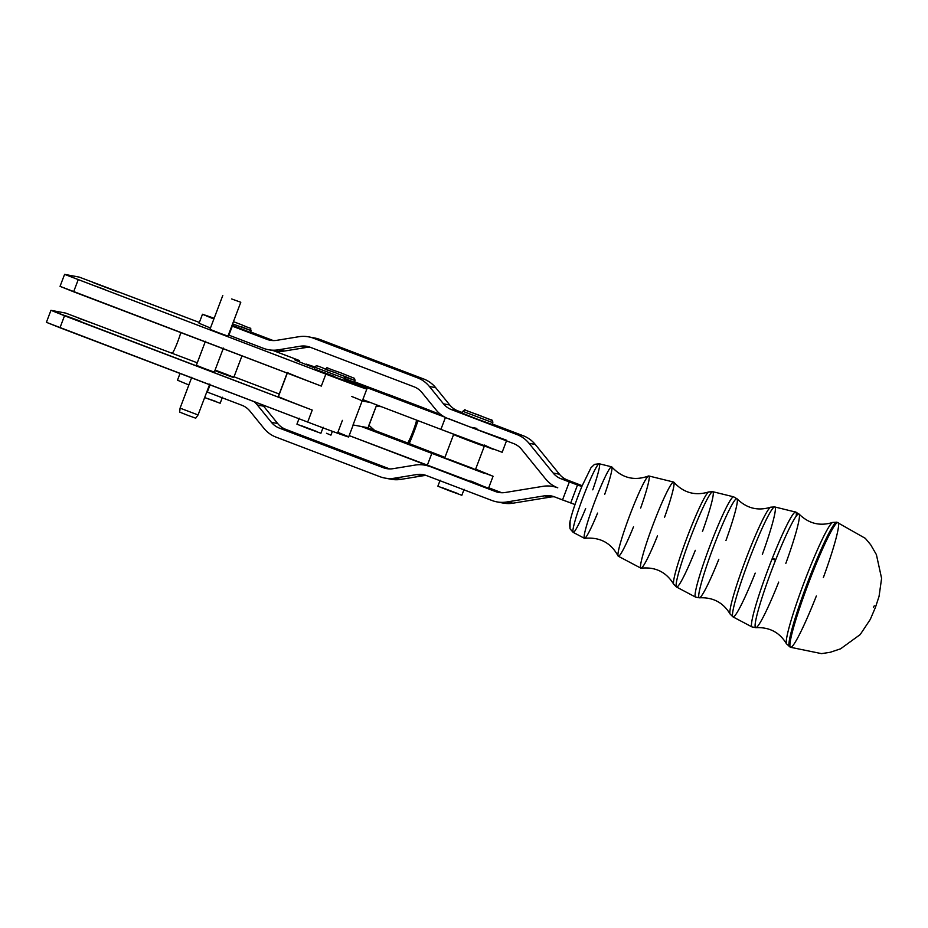 <?xml version="1.0" encoding="UTF-8"?>
<svg xmlns="http://www.w3.org/2000/svg" width="928" height="928" viewBox="0 0 928 928"><rect width="100%" height="100%" fill="white"/><g stroke="black" fill="none" stroke-linecap="round" stroke-linejoin="round"><path stroke-width="1.39" d="M351.492 396.395A40.066 0.626 -159.2 0 1 362.14 400.966L370.353 402.497L362.802 399.632L370.353 402.497L362.14 400.966L353.046 424.943L368.126 427.762L376.698 404.921L368.88 425.291L374.634 430.406L408.54 443.317L408.668 441.322A12.818 1.09 110.8 0 0 416.475 420.72L416.637 420.129L416.475 420.72A12.818 1.09 -69.2 0 1 408.668 441.322L408.308 442.088M278.435 396.523L287.297 373.149L278.435 396.523A40.066 0.626 -159.2 0 0 312.237 410.072L64.531 315.764L59.984 327.746L307.69 422.066L312.237 410.072L307.69 422.066A40.066 0.626 20.8 0 0 348.661 436.926L353.208 424.943A40.066 0.626 -159.2 0 1 353.046 424.943L362.14 400.966A40.066 0.626 20.8 0 0 362.303 400.966L366.85 388.971A40.066 0.626 -159.2 0 1 325.867 374.112A40.066 0.626 20.8 0 0 363.231 387.892A40.066 0.626 20.8 0 0 356.039 384.401L344.59 379.854L356.039 384.401A40.066 0.626 -159.2 0 1 366.85 388.971M408.668 441.322L408.54 443.317L444.941 457.388L374.634 430.406L368.88 425.291L368.126 427.762L353.046 424.943M381.304 406.673L376.118 406.197L381.304 406.673M374.634 430.406L366.258 427.414L374.668 430.395M484.497 445.057L493.162 449.28L370.353 402.497L440.916 429.374L445.44 417.449L440.916 429.374L502.164 452.284L506.7 440.29L470.589 427.193L513.532 443.538A19.233 19.152 100.8 0 1 521.571 449.361L545.722 479.103A28.849 28.733 -79.2 0 0 557.774 487.826A28.849 28.733 -79.2 0 0 542.984 486.33A28.849 28.733 100.8 0 1 557.774 487.826A28.849 28.733 100.8 0 1 545.722 479.103L521.571 449.361A19.233 19.152 -79.2 0 0 513.532 443.538L470.589 427.193L476.876 428.388M215.632 370.933L216.027 370.411L215.806 371.003L217.024 370.782L218.776 371.455L218.556 372.047L218.776 371.455L217.024 370.782L216.804 371.386L219.553 372.43L219.785 371.826L221.514 372.488L221.293 373.091L221.514 372.488L219.785 371.826L219.553 372.43L221.293 373.091L224.17 373.474L223.938 374.077L224.17 373.474L222.5 372.859L222.268 373.45L223.938 374.077L226.641 374.39L226.409 374.993L226.641 374.39L225.086 373.822L224.866 374.413L228.845 375.202L227.244 375.295L229.344 376.06L230.736 375.875L229.344 376.06L231.095 376.687L232.232 376.397L232 377L232.232 376.397L231.095 376.687L215.632 370.933M215.319 370.133L215.099 370.736L215.319 370.133M233.392 377.441L233.995 376.942L233.392 377.441M232.777 377.255L233.868 376.93L232.777 377.255M231.698 376.884L233.288 376.756L231.698 376.884M227.569 374.738L227.348 375.33L227.569 374.738M225.4 373.938L225.179 374.529L225.4 373.938M223.01 373.044L222.79 373.636L223.01 373.044M220.481 372.093L220.249 372.696L220.481 372.093M217.894 371.119L217.662 371.71L217.894 371.119M215.087 370.052L216.027 370.411L215.087 370.052M233.972 376.919L241.976 355.888M477.363 443.456L478.662 444.268L477.363 443.456M454.581 434.78L455.196 435.255L454.581 434.78M455.752 435.232L456.634 435.847L455.752 435.232M457.353 435.847L458.467 436.578L457.353 435.847M459.325 436.612L460.636 437.459L459.325 436.612M461.61 437.482L463.072 438.399L461.61 437.482M464.128 438.445L465.694 439.408L464.128 438.445M466.807 439.466L468.431 440.452L466.807 439.466M469.556 440.51L471.18 441.496L469.556 440.51M472.294 441.542L473.86 442.494L472.294 441.542M474.916 442.54L476.377 443.433L474.916 442.54M458.571 436.311L457.249 436.114L458.571 436.311M455.277 435.046L454.5 434.988L455.277 435.046M453.595 434.548L444.732 457.933L459.998 464L475.461 469.58L484.323 446.194M483.476 445.73L482.711 445.718L483.476 445.73M482.328 445.301L481.261 445.208L482.328 445.301M480.739 444.709L479.416 444.547L480.739 444.709M459.221 436.902L460.636 437.459L459.221 436.902M461.494 437.784L463.072 438.399L461.494 437.784M464.012 438.758L465.694 439.408L464.012 438.758M466.691 439.791L468.431 440.452L466.691 439.791M469.44 440.835L471.18 441.496L469.44 440.835M472.166 441.867L473.86 442.494L472.166 441.867M474.8 442.853L476.377 443.433L474.8 442.853M477.247 443.746L478.662 444.268L477.247 443.746M479.428 444.524L480.634 444.988L479.428 444.524M481.261 445.208L482.224 445.544L481.272 445.185M482.711 445.695L483.395 445.95L482.711 445.695M455.66 435.476L456.622 435.87L455.66 435.476M440.15 480.194L437.877 486.179L449.79 490.924L461.854 495.274L464.128 489.276M478.048 414.793L478.048 414.793C457.295 407.763 468.153 409.724 462.84 411.313L492.814 422.681L462.84 411.313C464.464 409.874 465.415 409.526 465.682 410.28L490.784 419.769C492.13 419.711 492.803 420.686 492.814 422.681L492.246 420.512L478.048 414.793M462.84 411.313L462.156 413.111L477.05 419.038L492.13 424.479L492.814 422.681M457.411 493.418L442.424 487.745M215.725 401.383L204.659 397.567L220.168 403.239L222.442 397.242M241.524 326.76L251.117 330.646L232.592 323.884L251.117 330.646C249.191 326.308 254.898 330.67 241.57 324.754L233.438 321.656M232.081 325.229L250.432 332.444L251.117 330.646M299.199 418.18L296.925 424.166L308.85 428.91L320.914 433.26L323.188 427.263M335.495 372.754L325.995 369.588L335.495 372.754C320.775 367.929 315.891 363.625 315.068 367.291L345.042 378.647C343.128 374.309 348.824 378.682 335.495 372.754M315.068 367.291L314.395 369.089L329.289 375.005L344.369 380.445L345.042 378.647M316.471 431.404L301.484 425.732M326.505 433.295L330.936 435.139L332.398 431.311M341.713 375.202L355.076 380.538L344.856 376.919L355.076 380.538L354.508 378.369L340.356 372.662C319.371 365.655 330.82 367.534 325.102 369.17M345.077 378.554L354.392 382.336L355.076 380.538M199.369 322.445L79.24 277.112L64.647 274.375L325.867 374.112L321.32 386.094A40.066 0.626 -159.2 0 1 287.367 372.546L278.272 396.523A40.066 0.626 20.8 0 0 312.237 410.072L51.017 310.335L64.531 315.764L59.984 327.746L46.47 322.329M314.801 368.01L307.446 365.098A48.082 0.754 -159.2 0 1 294.686 359.612L299.187 360.458L273.528 350.691L299.187 360.458A25.648 2.25 -69.2 0 1 299.222 360.47A25.648 2.25 -69.2 0 1 299.431 361.85A25.648 2.25 110.8 0 0 299.187 360.458L294.686 359.612A48.082 0.754 20.8 0 0 294.489 359.612A48.082 0.754 20.8 0 0 307.446 365.098L314.801 368.01M334.776 376.559L315.392 369.367L334.776 376.559M268.285 349.682L274.572 350.888A28.849 28.733 -79.2 0 0 284.56 351.016L306.565 347.432A19.233 19.152 100.8 0 1 310.022 347.188A19.233 19.152 -79.2 0 0 306.565 347.432L284.56 351.016L278.272 349.821A28.849 28.733 100.8 0 1 263.471 348.325L228.392 334.962L263.471 348.325A28.849 28.733 -79.2 0 0 278.272 349.821L300.278 346.225A19.233 19.152 100.8 0 1 310.138 347.223L413.934 386.756A19.233 19.152 100.8 0 1 421.973 392.567L436.044 409.898A28.849 28.733 -79.2 0 0 448.096 418.621L470.589 427.193L448.096 418.621A28.849 28.733 100.8 0 1 436.044 409.898L421.973 392.567A19.233 19.152 -79.2 0 0 413.934 386.756L310.138 347.223A19.233 19.152 -79.2 0 0 300.278 346.225L278.272 349.821L284.56 351.016A28.849 28.733 100.8 0 1 271.463 350.111M202.478 314.256L214.159 318.234L213.858 319.023L202.478 314.256L199.068 323.246L210.459 328.025L210.749 327.236M91.153 284.536L105.084 289.594L91.153 284.536M92.568 282.356L117.995 292.007L92.568 282.356M279.224 394.017L234.042 376.814L279.224 394.017M197.258 362.802L65.598 313.072L51.017 310.335L65.598 313.072L197.258 362.802M79.901 320.949L65.969 315.891L79.901 320.949M92.812 323.373L78.88 318.316L92.812 323.373M172.933 352.385L171.216 352.884L172.933 352.385A12.818 1.125 110.8 0 0 180.786 332.584A12.818 1.125 -69.2 0 1 172.933 352.385M287.529 372.557A40.066 0.626 20.8 0 0 321.32 386.094L325.867 374.112L64.589 274.375L79.24 277.112L184.846 316.924M50.947 310.335L46.4 322.329L307.69 422.066A40.066 0.626 -159.2 0 0 345.054 435.847A40.066 0.626 -159.2 0 0 337.862 432.355L342.409 420.372M64.589 274.375L60.042 286.358L73.625 291.786L78.172 279.792L73.625 291.786L321.32 386.094L60.1 286.358M506.734 501.99L513.022 503.185L550.791 497.025L544.504 495.819L506.734 501.99A28.849 28.733 100.8 0 1 491.944 500.482L426.509 475.577A19.233 19.152 -79.2 0 0 416.649 474.568L394.644 478.164L400.931 479.37L422.936 475.774L416.649 474.568L422.936 475.774A19.233 19.152 100.8 0 1 426.393 475.53A19.233 19.152 -79.2 0 0 422.936 475.774L400.931 479.37L394.644 478.164A28.849 28.733 100.8 0 1 379.842 476.667L276.045 437.134A28.849 28.733 100.8 0 1 263.993 428.411L249.922 411.081A19.233 19.152 -79.2 0 0 241.883 405.269L207.304 392.092L210.041 384.888L206.805 391.906L241.883 405.269A19.233 19.152 100.8 0 1 249.922 411.081L263.993 428.411A28.849 28.733 -79.2 0 0 276.045 437.134L379.842 476.667A28.849 28.733 -79.2 0 0 394.644 478.164L416.649 474.568A19.233 19.152 100.8 0 1 426.509 475.577L491.944 500.482A28.849 28.733 -79.2 0 0 506.734 501.99L544.504 495.819L550.791 497.025A19.233 19.152 100.8 0 1 554.26 496.782A19.233 19.152 -79.2 0 0 550.791 497.025L513.022 503.185L506.734 501.99M505.215 492.501L542.984 486.33L505.215 492.501A19.233 19.152 100.8 0 1 495.355 491.492L501.642 492.698L488.696 487.768L501.642 492.698L495.355 491.492A19.233 19.152 -79.2 0 0 505.215 492.501M554.376 496.816A19.233 19.152 -79.2 0 0 544.504 495.819A19.233 19.152 100.8 0 1 554.376 496.816L562.519 499.925L569.34 481.945L561.185 478.836A19.233 19.152 100.8 0 1 553.146 473.025L528.995 443.282A28.849 28.733 -79.2 0 0 516.942 434.548L451.507 409.631A19.233 19.152 100.8 0 1 443.468 403.819L429.397 386.489A28.849 28.733 -79.2 0 0 417.345 377.766L313.548 338.233A28.849 28.733 -79.2 0 0 298.758 336.736L276.753 340.332A19.233 19.152 100.8 0 1 266.881 339.323L232.302 326.157L228.891 335.147L231.803 325.972L266.881 339.323A19.233 19.152 -79.2 0 0 276.753 340.332L298.758 336.736A28.849 28.733 100.8 0 1 313.548 338.233L417.345 377.766L423.632 378.96A28.849 28.733 100.8 0 1 435.684 387.684L449.767 405.014A19.233 19.152 -79.2 0 0 457.794 410.837L462.364 412.577L451.507 409.631L516.942 434.548L523.23 435.754A28.849 28.733 100.8 0 1 535.282 444.477L559.445 474.22A19.233 19.152 -79.2 0 0 567.472 480.043L582.227 485.715L567.472 480.043A19.233 19.152 100.8 0 1 559.445 474.22L535.282 444.477L528.995 443.282L553.146 473.025L559.445 474.22L553.146 473.025A19.233 19.152 -79.2 0 0 561.185 478.836L567.472 480.043L561.185 478.836L569.34 481.945L562.519 499.925L570.708 502.964L577.518 484.973L569.34 481.945L577.518 484.973L570.708 502.964L575.024 504.542L554.376 496.816M263.633 406.197L257.346 405.002L271.417 422.333L277.704 423.528L263.633 406.197A28.849 28.733 -79.2 0 0 262.462 404.84A28.849 28.733 100.8 0 1 263.633 406.197L277.704 423.528L271.417 422.333A19.233 19.152 -79.2 0 0 279.456 428.144L383.252 467.677L389.54 468.872L285.743 429.351L279.456 428.144L285.743 429.351A19.233 19.152 100.8 0 1 277.704 423.528A19.233 19.152 -79.2 0 0 285.743 429.351L389.54 468.872L383.252 467.677A19.233 19.152 -79.2 0 0 393.112 468.675L415.118 465.079A28.849 28.733 100.8 0 1 429.919 466.575L430.778 466.738L429.919 466.575A28.849 28.733 -79.2 0 0 415.118 465.079L393.112 468.675A19.233 19.152 100.8 0 1 383.252 467.677L279.456 428.144A19.233 19.152 100.8 0 1 271.417 422.333L257.346 405.002L263.633 406.197M254.202 401.696A28.849 28.733 100.8 0 1 257.346 405.002A28.849 28.733 -79.2 0 0 254.202 401.696M470.856 481.017L487.154 487.896L452.4 475.148L495.355 491.492L349.172 435.592L488.522 488.244L493.07 476.261L431.833 453.351L483.987 473.222L475.635 469.116L493.07 476.261M384.656 478.024L390.943 479.231A28.849 28.733 -79.2 0 0 400.931 479.37A28.849 28.733 100.8 0 1 387.834 478.454M496.747 501.851L503.046 503.057A28.849 28.733 -79.2 0 0 513.022 503.185A28.849 28.733 100.8 0 1 499.925 502.28M180.032 373.462L177.48 380.19L188.86 384.969L189.161 384.18M428.214 465.995A28.849 28.733 100.8 0 1 429.107 466.076M250.63 331.946L273.168 340.53A19.233 19.152 -79.2 0 0 273.284 340.576A19.233 19.152 100.8 0 1 273.168 340.53L266.881 339.323L273.168 340.53L250.63 331.946M311.854 337.653A28.849 28.733 100.8 0 1 319.835 339.439L423.632 378.96L319.835 339.439L313.548 338.233L319.835 339.439A28.849 28.733 -79.2 0 0 315.033 338.07L308.734 336.876M492.316 423.98L523.23 435.754L492.316 423.98M581.868 486.562L577.518 484.973L581.868 486.562M306.565 347.432L300.278 346.225L306.565 347.432M435.684 387.684L429.397 386.489L443.468 403.819L449.767 405.014L435.684 387.684A28.849 28.733 -79.2 0 0 423.632 378.96L417.345 377.766A28.849 28.733 100.8 0 1 429.397 386.489L435.684 387.684M451.507 409.631L457.794 410.837A19.233 19.152 100.8 0 1 449.767 405.014L443.468 403.819A19.233 19.152 -79.2 0 0 451.507 409.631M528.995 443.282L535.282 444.477A28.849 28.733 -79.2 0 0 523.23 435.754L516.942 434.548A28.849 28.733 100.8 0 1 528.995 443.282M448.955 418.795L470.589 427.193L448.955 418.795M444.825 417.136L364.124 386.408L363.706 387.51L364.124 386.408L344.81 379.285L444.825 417.136M437.935 413.563L422.182 407.357L421.358 407.844L422.182 407.357L437.935 413.563M354.589 381.826L422.182 407.357L354.589 381.826M314.894 367.755L306.437 364.147L315.172 367.059L314.894 367.755M361.259 426.474L431.833 453.351L427.286 465.334L431.833 453.351L361.259 426.474M472.201 468.176L448.096 459.035M422.078 407.311L388.275 394.446M418.006 420.651A25.648 2.192 -69.2 0 1 409.213 443.607A25.648 2.192 110.8 0 0 418.006 420.651M187.572 415.234L195.727 418.192L198.058 414.955L180.078 408.134L198.058 414.955L180.078 408.134L179.672 412.102L187.572 415.234M231.64 298.955L240.793 302.261L231.64 298.955M205.413 341.307L196.33 365.284L205.262 368.834L214.31 372.093L223.404 348.116M222.801 295.44L209.96 329.312L218.904 332.862L227.952 336.133L240.793 302.261M648.498 476.006C634.392 481.133 622.166 478.106 611.807 466.935A38.245 3.422 110.8 0 0 594.639 501.92A38.245 3.422 110.8 0 0 584.617 538.321C599.79 536.871 610.937 542.752 618.06 555.953A42.932 3.84 -69.2 0 1 629.764 515.365A42.932 3.84 -69.2 0 1 648.498 476.006A42.932 3.84 -69.2 0 1 640.645 508.068M633.511 526.791A42.932 3.84 -69.2 0 1 618.06 555.953M673.624 482.061L648.823 475.971A42.932 3.84 110.8 0 0 629.764 515.365A42.932 3.84 110.8 0 0 618.268 556.208L640.854 568.145A46.064 4.118 -69.2 0 1 653.173 524.343A46.064 4.118 -69.2 0 1 673.624 482.061A46.064 4.118 -69.2 0 1 664.599 517.186M657.465 535.92A46.064 4.118 -69.2 0 1 640.854 568.145M725.951 540.548A53 4.733 -69.2 0 0 737.076 498.858A53 4.733 110.8 0 0 713.307 547.358A53 4.733 -69.2 0 1 737.076 498.858L733.677 496.84A53.627 4.791 110.8 0 0 709.862 546.047A53.627 4.791 -69.2 0 1 733.677 496.84L712.797 491.701A50.994 4.559 110.8 0 0 690.154 538.507A50.994 4.559 -69.2 0 1 712.797 491.701L708.795 491.921C695.2 496.074 683.553 492.838 673.844 482.212A46.064 4.118 110.8 0 0 653.173 524.343A46.064 4.118 110.8 0 0 641.109 568.191C655.423 566.706 666.281 572.042 673.658 584.176A49.509 4.431 -69.2 0 1 687.126 537.324A49.509 4.431 -69.2 0 1 708.783 491.921M713.307 547.358A53 4.733 110.8 0 0 699.387 597.818A53 4.733 -69.2 0 1 713.307 547.358M737.076 498.858C746.785 508.405 758.002 511.177 770.739 507.175A57.316 5.127 110.8 0 0 745.66 559.746A57.316 5.127 110.8 0 0 730.069 613.988A57.316 5.127 -69.2 0 1 745.66 559.746A57.316 5.127 -69.2 0 1 770.739 507.187M771.841 569.78A60.807 5.44 110.8 0 0 755.879 627.676A60.807 5.44 -69.2 0 1 771.841 569.78A60.807 5.44 -69.2 0 1 799.112 514.124A60.807 5.44 110.8 0 0 771.841 569.78M804.205 582.181A65.134 5.823 -69.2 0 1 832.706 522.429A65.134 5.823 110.8 0 0 804.205 582.181A65.134 5.823 110.8 0 0 786.48 643.823A65.134 5.823 -69.2 0 1 804.205 582.181M837.926 522.476A66.77 5.974 110.8 0 0 808.311 583.77A66.77 5.974 110.8 0 0 790.447 647.268A66.77 5.974 -69.2 0 1 808.311 583.77A66.77 5.974 -69.2 0 1 837.961 522.487A66.77 5.974 -69.2 0 1 823.345 577.634M816.362 595.985A66.77 5.974 -69.2 0 1 790.447 647.268L821.512 653.625L830.177 652.303L840.571 648.823L860.186 634.59L870.267 619.452L875.452 607.33L879.048 596.402L881.6 578.364L876.392 554.608L870.638 544.69L865.325 538.344L836.859 522.209A66.63 5.962 110.8 0 0 807.267 583.364A66.63 5.962 110.8 0 0 789.438 646.746A66.63 5.962 -69.2 0 1 807.267 583.364A66.63 5.962 -69.2 0 1 836.859 522.209L832.706 522.429C820.027 526.431 808.833 523.659 799.112 514.124A60.807 5.44 -69.2 0 1 785.842 563.354M778.708 582.088A60.807 5.44 -69.2 0 1 755.879 627.676C769.474 627.015 779.671 632.397 786.48 643.823L790.447 647.268M796.154 516.328A61.445 5.498 110.8 0 0 768.396 568.47A61.445 5.498 110.8 0 0 751.947 626.91A61.445 5.498 -69.2 0 1 768.396 568.47A61.445 5.498 -69.2 0 1 795.679 512.082L774.799 506.955A58.812 5.255 110.8 0 0 748.687 560.93A58.812 5.255 110.8 0 0 732.946 616.865A58.812 5.255 -69.2 0 1 748.687 560.93A58.812 5.255 -69.2 0 1 774.799 506.955A58.812 5.255 -69.2 0 1 762.34 554.41M755.206 573.133A58.812 5.255 -69.2 0 1 732.946 616.865L730.069 613.988L732.946 616.865L751.947 626.91L755.879 627.676L751.947 626.91M718.817 559.282A53 4.733 -69.2 0 1 699.387 597.818C712.994 597.133 723.214 602.527 730.069 613.988M709.862 546.047A53.627 4.791 110.8 0 0 695.501 597.064A53.627 4.791 -69.2 0 1 709.862 546.047M690.154 538.507A50.994 4.559 110.8 0 0 676.5 587.006A50.994 4.559 -69.2 0 1 690.154 538.507M695.304 550.327A50.994 4.559 -69.2 0 1 676.5 587.006L673.658 584.176A49.509 4.431 110.8 0 1 687.126 537.324A49.509 4.431 110.8 0 1 708.795 491.921L712.797 491.701A50.994 4.559 -69.2 0 1 702.438 531.593M597.562 513.103A38.245 3.422 -69.2 0 1 584.408 538.298A38.245 3.422 -69.2 0 1 594.639 501.92A38.245 3.422 -69.2 0 1 611.622 466.819A38.245 3.422 -69.2 0 1 604.696 494.38M582.981 497.454A36.691 3.283 110.8 0 0 573.156 532.347A36.691 3.283 -69.2 0 1 582.981 497.454A36.691 3.283 -69.2 0 1 599.279 463.78A36.691 3.283 110.8 0 0 582.981 497.454M611.622 466.819L599.279 463.78A36.691 3.283 -69.2 0 1 592.772 489.833M585.638 508.567A36.691 3.283 -69.2 0 1 573.156 532.347L570.012 528.786L569.606 523.844C570.592 517.696 573.481 508.266 578.283 495.564M772.084 558.946L775.541 560.257L772.084 558.946M775.808 559.584L772.374 558.227L775.808 559.584M273.551 350.691L299.222 360.47M555.86 487.014L552.972 486.469M428.666 465.891L425.105 465.218M191.783 377.267L180.078 408.134M209.763 384.088L198.058 414.955M873.434 607.434L874.269 605.81L873.434 607.434M799.112 514.124L795.679 512.082M774.799 506.955L770.739 507.175L774.799 506.955M699.387 597.818L695.501 597.064L676.5 587.006L673.658 584.176M584.408 538.298L573.156 532.347L570.012 528.786L570.094 521.06C572.263 511.92 576.253 500.227 582.088 485.959L590.962 467.77L594.546 464.348L599.279 463.78"/></g></svg>
